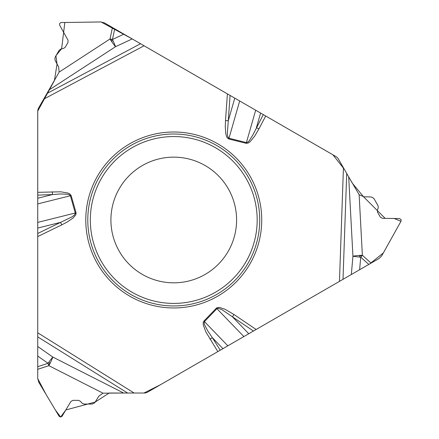 <?xml version="1.0" encoding="UTF-8"?>
<svg xmlns="http://www.w3.org/2000/svg" width="439" height="439" viewBox="0 0 439 439"><rect width="100%" height="100%" fill="white"/><g stroke="black" fill="none" stroke-linecap="round" stroke-linejoin="round"><path stroke-width="0.66" d="M123.606 393.026L103 393.179L48.872 365.676A9.142 1.103 -63.1 0 0 52.79 357.039A9.142 0.653 -55 0 0 48.076 363.311L37.732 356.073L37.732 346.503L52.79 357.039L123.606 393.026L134.125 393.026L37.732 332.795L37.732 203.91L71.129 195.558L69.927 194L68.007 193.039L60.703 191.805L37.732 192.331L37.732 111.391A7.139 7.139 0 0 1 38.692 107.824L43.708 99.137L144.063 45.777L132.194 38.923L115.539 46.693A9.142 0.653 65 0 0 112.466 39.477A0.796 0.796 0 0 0 111.396 39.74A0.796 0.796 0 0 0 111.621 40.822A0.796 0.796 0 0 0 112.713 40.635M103 393.179L98.77 396.225L95.082 402.283L93.968 403.298L92.234 404.039L84.052 404.061L82.153 403.249L80.37 401.284L78.521 400.341L72.874 400.341L70.909 401.455L62.064 416.254L60.5 417.05L59.1 416.254L38.747 382.199L37.732 378.533L37.732 366.686L48.076 363.311A0.796 0.796 0 0 0 48.844 364.107A0.796 0.796 0 0 0 49.667 363.366A0.796 0.796 0 0 0 48.959 362.515M37.732 356.073L37.732 366.686M37.732 346.503L37.732 332.795M37.732 203.91L37.732 192.331M43.708 99.137L59.139 72.106L58.612 66.92L55.089 60.341L54.897 58.464L55.237 56.993L59.188 50.255L60.84 49.014L63.435 48.455L65.175 47.324L68.001 42.435L68.018 40.179L59.622 25.116L59.715 23.366L61.098 22.548L100.772 21.95L104.455 22.905L114.716 28.831L112.466 39.477L123.908 34.138L114.716 28.831M123.908 34.138L132.194 38.923M234.766 98.144L228.28 120.758L227.331 133.467L227.66 136.238L228.615 138.082L228.988 138.252L239.678 100.975L144.063 45.777M239.678 100.975L265.71 116.006L258.884 128.967L256.409 127.661L260.596 113.053M348.692 176.884L359.129 194.658L362.367 255.284A9.142 1.103 176.9 0 0 352.934 256.211A9.142 0.653 -175 0 0 360.721 257.155L359.623 269.733L351.332 274.518L352.934 256.211L348.692 176.884L338.42 159.088A7.139 7.139 0 0 0 335.802 156.476L265.71 116.006M233.976 314.511L232.418 316.81L221.887 309.638L218.298 308.315L216.915 308.677L216.378 308.162L216.992 307.712L219.456 307.404L225.114 309.281L233.976 314.511L256.129 329.486L339.468 281.372L227.846 345.811L203.916 321.068L203.169 322.89L203.295 325.036L205.88 331.972L217.821 351.601L147.723 392.071A7.139 7.139 0 0 1 144.157 393.026L134.125 393.026M359.129 194.658L363.882 196.798L370.966 196.957L372.404 197.418L373.918 198.549L378.023 205.628L378.27 207.674L377.458 210.204L377.567 212.278L380.394 217.168L382.336 218.309L399.583 218.573L401.048 219.527L401.059 221.135L381.743 255.794L379.076 258.5L368.815 264.426L360.721 257.155A0.796 0.796 0 0 0 361.023 256.096A0.796 0.796 0 0 0 359.975 255.75A0.796 0.796 0 0 0 359.59 256.788M359.623 269.733L368.815 264.426M351.332 274.518L340.379 280.845M343.435 167.78L339.468 281.372L369.676 263.927L383.362 252.908L400.977 221.289L394.178 218.49L385.129 218.353L363.552 196.782L352.374 183.266L344.165 169.048L332.921 154.802L132.112 38.873L101.014 21.955L64.824 22.493L61.636 48.718L55.929 55.676L57.043 64.105L54.403 80.611L37.743 111.089L37.732 378.616L46.084 394.48L55.369 410.015L60.626 417.05L65.839 409.944L95.274 402.025L109.157 393.026L143.948 393.031L160.389 384.762L253.704 330.885M227.846 345.811L217.821 351.601M129.763 296.171A87.981 87.981 0 0 1 129.763 143.789A87.981 87.981 0 0 1 261.732 219.983A87.981 87.981 0 0 1 129.763 296.171M37.732 236.566L61.778 224.867L60.566 222.37L72.045 216.839L74.273 215.17L75.398 213.42L70.41 195.761L69.362 194.779L67.568 194.263L60.571 193.961L52.477 194.559L37.732 198.236M61.778 224.867L67.178 222.035L73.066 218.04L75.837 214.781L76.073 212.805L37.732 222.392M52.367 191.761L52.477 194.559L37.732 195.136M263.279 114.606L252.88 134.971L249.122 140.881L247.777 142.176L246.4 142.593L246.219 143.317L228.807 138.976L228.988 138.252L246.4 142.593L255.679 110.216M48.965 90.028L115.539 46.693A9.142 1.103 56.9 0 1 110.019 38.983A9.142 0.757 -168.1 0 1 112.466 39.477M230.074 95.433L228.28 120.758L225.509 120.566L225.267 126.657L225.778 133.752L226.617 136.694L227.215 137.786L228.807 138.976M37.732 233.477L60.566 222.37L37.732 228.06M142.335 274.397A62.832 62.832 0 0 1 142.335 165.563A62.832 62.832 0 0 1 236.588 219.983A62.832 62.832 0 0 1 142.335 274.397A62.832 62.832 0 0 1 142.335 165.563A62.832 62.832 0 0 1 236.588 219.983A62.832 62.832 0 0 1 142.335 274.397M243.854 336.57L216.915 308.677L204.453 321.584L204.124 322.989L204.574 324.8L207.812 331.011L212.377 337.717L222.935 348.648M210.012 339.215L212.377 337.717L220.246 350.201M37.732 369.309L48.872 365.676A9.142 0.757 71.9 0 1 48.076 363.311M253.451 331.028L232.418 316.81L248.765 333.739M371.087 263.115L362.367 255.284A9.142 0.757 -48.1 0 1 360.721 257.155M255.482 329.859L254.258 330.567M227.402 93.891L225.509 120.566M76.073 212.805L71.129 195.558M216.378 308.162L203.916 321.068M258.884 128.967L254.68 136.161L249.961 141.868L248.172 143.054L246.219 143.317M59.139 72.106L110.019 38.983L112.439 27.52M46.978 93.469L140.524 43.73M130.773 294.432A85.967 85.967 0 0 1 130.773 145.528A85.967 85.967 0 0 1 259.723 219.983A85.967 85.967 0 0 1 130.773 294.432M132.04 292.231A83.426 83.426 0 0 1 132.04 147.729A83.426 83.426 0 0 1 257.183 219.983A83.426 83.426 0 0 1 132.04 292.231M127.584 393.026L37.732 336.883M346.706 173.443L343.007 279.325"/></g></svg>
